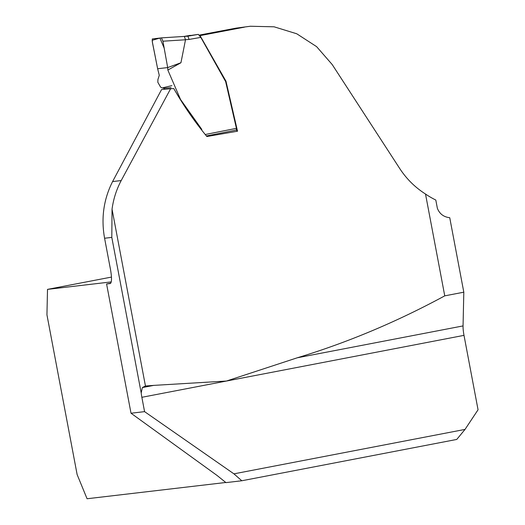<?xml version="1.0" encoding="UTF-8"?>
<svg xmlns="http://www.w3.org/2000/svg" width="525" height="525" viewBox="0 0 525 525"><rect width="100%" height="100%" fill="white"/><g stroke="black" fill="none" stroke-linecap="round" stroke-linejoin="round"><path stroke-width="0.79" d="M199.277 35.116A384.169 5.755 -10.7 0 1 236.079 28.14L250.346 26.25L274.096 26.808L296.756 33.777L316.614 46.646L332.227 64.582L399.886 168.768C406.639 179.032 415.177 187.451 425.512 194.033L444.754 295.851C396.644 321.91 347.478 342.556 297.262 357.794L463.057 325.913L463.811 292.189L444.754 295.851M153.713 385.389L145.451 386.013L142.347 387.575L153.713 385.389L226.433 381.038L297.262 357.794M142.347 387.575L141.205 392.982L111.805 237.398L112.042 209.18C113.407 199.054 116.465 189.512 121.203 180.561L170.612 88.751L173.775 88.554C183.547 105.61 194.578 121.603 206.883 136.526L237.517 131.211L225.98 81.198L200.051 35.628A710.233 10.644 -10.7 0 1 244.374 27.169M425.512 194.033A85.831 83.921 -96.7 0 0 435.803 200.045L437.358 208.268C439.537 213.859 443.664 217.002 449.741 217.711L463.811 292.189M110.25 283.546L110.204 283.553C111.805 282.634 111.93 278.112 110.585 269.988L104.587 238.245C100.971 218.157 103.642 199.264 112.599 181.565L161.582 89.539L162.435 89.48M236.079 28.14L250.346 26.25M110.303 283.533A397.628 5.959 169.3 0 0 110.204 283.553L106.588 283.973L131.014 413.227L217.055 475.453L225.967 482.626L241.808 480.762L456.757 439.438L465.025 429.411L478.058 409.769L464.002 335.363A13.466 2.815 79.1 0 1 463.057 325.913M199.71 35.667L200.051 35.628M225.816 482.475L87.071 498.75L77.129 474.567L46.942 314.797L47.506 289.38L111.471 277.082M465.025 429.411L233.92 473.845L144.572 411.639L141.862 397.3A13.466 2.815 -100.9 0 1 141.205 392.982M233.92 473.845L241.808 480.762M144.572 411.639L131.014 413.227M106.588 283.973L110.775 283.159M170.612 88.751L161.582 89.539M170.5 88.764L173.775 88.554M236.335 130.049L237.517 131.211M111.248 281.905L47.506 289.38M180.941 62.751L167.678 67.574L167.843 70.068L180.941 62.751L185.509 39.775L162.94 41.206L167.678 67.574L157.644 68.749L152.407 42.42L152.296 38.948L161.438 37.872L162.94 41.206M164.607 89.296L163.964 88.272L161.319 87.623L160.473 86.914L157.822 82.248L157.933 79.472L159.272 75.331L157.644 68.749M201.797 129.393L180.534 99.474L167.843 70.068M161.457 37.872L187.904 36.186L198.325 34.374L200.812 37.393L225.652 81.624L236.421 128.343L236.388 130.036L206.778 135.896M184.354 36.415L185.509 39.775M198.325 34.374L183.986 36.442L190.358 35.333M161.451 37.872L187.911 36.186L189.059 39.441L185.515 39.67M152.211 41.212L157.644 68.749L167.678 67.574L164.174 48.11L159.902 38.056L152.099 40.313M112.042 209.18L145.451 386.013M464.002 335.363L141.862 397.3M111.805 237.398L104.587 238.245M112.599 181.565L121.203 180.561M200.812 37.393L189.059 39.441M205.971 134.367L236.421 128.343M163.118 87.708L171.898 85.621M171.019 87.649L164.24 88.266"/></g></svg>
